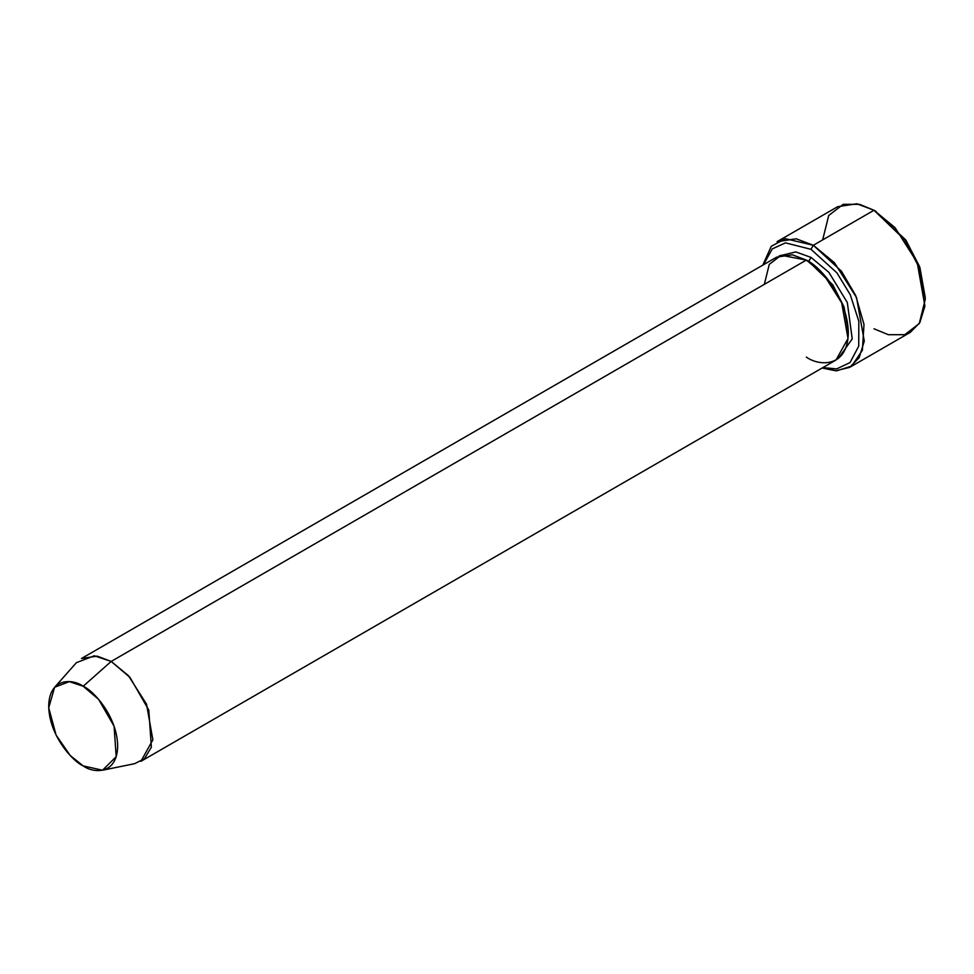 <?xml version="1.0" encoding="UTF-8"?>
<svg xmlns="http://www.w3.org/2000/svg" width="974" height="974" viewBox="0 0 974 974"><rect width="100%" height="100%" fill="white"/><g stroke="black" fill="none" stroke-linecap="round" stroke-linejoin="round"><path stroke-width="1.46" d="M925.3 299.152L919.541 266.511L905.71 239.896L873.982 210.262L904.773 239.896L919.261 267.777L925.3 299.152L919.261 323.551L904.773 334.703L888.349 334.703L873.982 328.786M811.001 249.32L836.934 272.878L850.253 294.72L858.824 321.274L858.739 346.111L850.046 362.584L836.678 368.878L822.847 367.612L836.678 368.878L850.046 362.584L858.739 346.111L858.824 321.274L850.253 294.72L836.934 272.878L811.001 249.32L785.482 242.867L772.272 248.881L763.47 264.758L772.272 248.881L785.482 242.867L811.001 249.32L813.327 245.278L811.001 249.32M822.153 368.014L836.788 370.79L851.678 366.066L862.38 350.287L863.999 324.403L855.659 295.475L841.487 271.247L813.327 245.278L834.401 262.663L856.536 297.52L864.279 341.119L859.178 357.641L849.62 367.393L835.655 370.79L822.153 368.014M102.514 770.227L134.704 763.665L144.493 758.673L151.372 747.18L148.791 710.07L130.005 677.441L111.182 661.431L128.422 675.664L146.538 704.178L152.857 739.85L140.877 761.351L836.021 360.003L848.013 338.502L841.682 302.829L823.566 274.327L806.326 260.095L111.182 661.431L83.192 686.256L98.642 699.405L114.08 726.202L116.198 756.688L102.514 770.227L83.192 765.905C93.273 773.332 117.209 775.194 117.671 745.999C117.209 716.243 93.273 690.481 83.192 686.256C73.099 678.829 49.175 676.967 48.7 706.174C49.175 735.918 73.099 761.68 83.192 765.905L70.213 755.495L56.102 735.102L48.724 707.794L54.617 687.279L69.324 681.617L83.192 686.256L111.182 661.431L94.308 655.782L76.398 662.673L54.617 687.279M811.001 257.404L808.664 261.446L832.831 284.871L844.032 306.932L848.305 331.44L844.032 306.932L832.831 284.871L808.664 261.446L811.001 257.404L795.795 251.913L779.066 255.967L795.795 251.913L811.001 257.404L828.874 272.33L847.307 302.488L852.226 338.891L838.261 358.505L852.226 338.891L847.307 302.488L828.874 272.33L811.001 257.404M807.519 260.801L808.664 261.446L807.519 260.801M764.346 284.335L769.277 264.368L781.136 255.249L806.326 260.095C818.61 265.232 847.745 296.607 848.317 332.816C847.745 368.379 818.61 366.102 806.326 357.068M849.62 367.393L910.264 332.377L919.821 322.625L924.923 306.104L917.191 262.505L895.045 227.648L873.982 210.262L813.327 245.278L873.982 210.262L856.876 203.773L837.689 206.671L777.045 241.686L796.221 238.788L813.327 245.278L785.397 238.703L771.274 246.3L762.776 265.159M822.665 239.896L828.704 215.498L843.192 204.333L859.616 204.333L873.982 210.262L906.076 240.432L919.919 267.57L925.288 297.776M81.487 658.497L97.181 656.123L111.182 661.431L806.326 260.095L792.337 254.786L776.643 257.148L81.487 658.497M876.308 211.614L873.982 210.262"/></g></svg>
